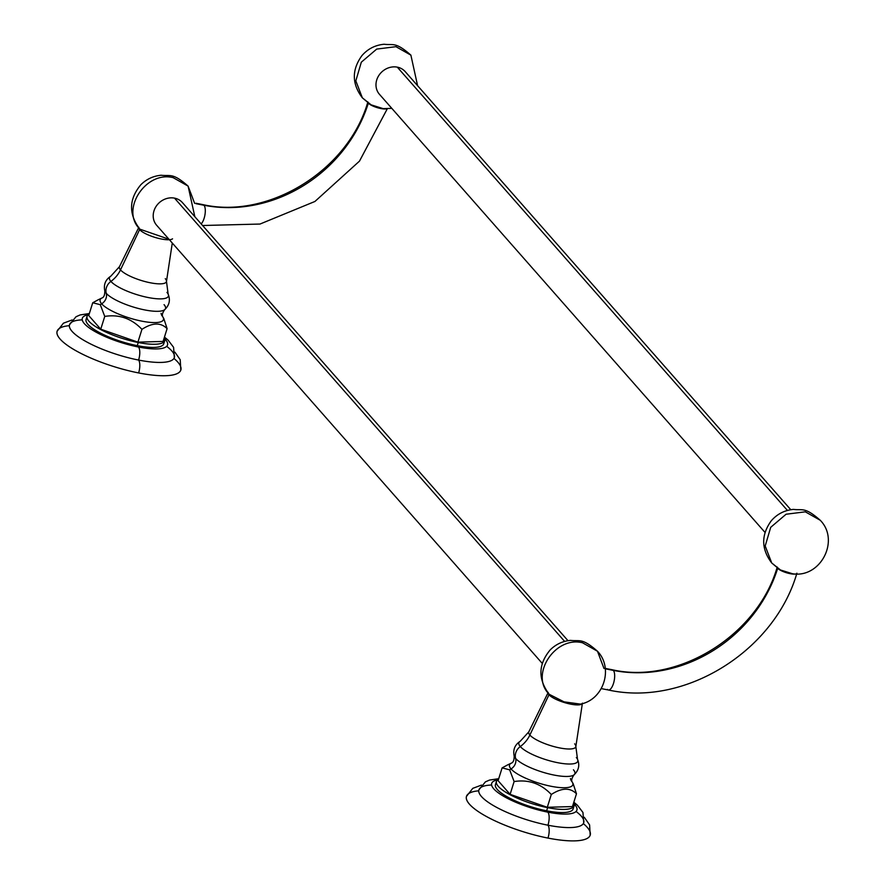 <?xml version="1.0" encoding="UTF-8"?>
<svg xmlns="http://www.w3.org/2000/svg" width="885" height="885" viewBox="0 0 885 885"><rect width="100%" height="100%" fill="white"/><g stroke="black" fill="none" stroke-linecap="round" stroke-linejoin="round"><path stroke-width="1.33" d="M765.005 532.405L379.455 94.319A17.169 15.255 -41.4 0 1 378.902 75.38A17.169 15.255 -41.4 0 1 397.299 67.149L787.44 510.446L397.299 67.149A17.169 15.255 -41.4 0 1 405.219 71.63L790.781 509.716M194.634 203.362L188.096 186.104L173.172 177.664C145.682 170.539 120.106 210.022 139.841 229.115L139.564 228.806C128.48 213.761 128.922 199.059 140.892 184.688C146.523 179.135 153.271 175.993 161.125 175.241C170.495 176.369 172.564 172.475 188.096 186.104L173.172 177.664C145.682 170.539 120.106 210.022 139.841 229.115L139.564 228.806M168.913 239.204L139.918 229.193M195.884 203.251L202.975 204.634A10.299 3.905 101.1 0 1 203.97 205.254L195.939 203.672L203.97 205.254A10.299 3.905 101.1 0 1 205.032 214.303A10.299 3.905 101.1 0 1 201.172 223.894A10.299 3.905 -78.9 0 0 205.032 214.303A10.299 3.905 -78.9 0 0 203.97 205.254A137.319 122.008 138.6 0 0 368.337 103.147A10.299 2.666 17.4 0 0 376.933 107.539A10.299 2.666 17.4 0 0 386.446 108.8A10.299 2.666 -162.6 0 1 376.933 107.539A10.299 2.666 -162.6 0 1 368.337 103.147A137.319 122.008 -41.4 0 1 203.97 205.254A10.299 3.905 -78.9 0 0 202.975 204.634C268.686 219.546 348.424 170.13 367.861 101.908M410.917 55.158L395.96 46.684L376.711 49.084L361.323 62.182L355.825 80.867L362.352 97.837L368.37 102.859M362.352 97.837L355.825 80.867L361.323 62.182L376.711 49.084L395.96 46.684L410.883 55.124C395.296 41.484 393.394 45.445 384.145 44.25C375.218 45.069 367.806 48.863 361.91 55.644C351.677 69.815 351.821 83.887 362.352 97.837L371.114 104.839L383.161 108.623L391.834 108.379M604.001 668.507L597.475 651.238L582.54 642.798C555.05 635.673 529.473 675.167 549.209 694.26L548.943 693.951C537.859 678.906 538.29 664.192 550.26 649.833C555.891 644.28 562.639 641.127 570.493 640.386C579.863 641.503 581.943 637.62 597.475 651.238L582.54 642.798C555.05 635.673 529.473 675.167 549.209 694.26L548.943 693.951M597.475 651.238C613.814 668.197 603.614 699.88 580.438 704.106L564.044 701.849L549.286 694.338M605.251 668.385L612.354 669.779A10.299 3.905 101.1 0 1 613.338 670.399L605.307 668.817L613.338 670.399A10.299 3.905 101.1 0 1 613.88 682.058A10.299 3.905 101.1 0 1 608.382 689.99A10.299 3.905 -78.9 0 0 613.88 682.058A10.299 3.905 -78.9 0 0 613.338 670.399A137.319 122.008 138.6 0 0 777.705 568.292A10.299 2.666 17.4 0 0 786.3 572.683A10.299 2.666 17.4 0 0 795.825 573.945A10.299 2.666 -162.6 0 1 786.3 572.683A10.299 2.666 -162.6 0 1 777.705 568.292A10.299 2.666 17.4 0 0 777.705 568.292A137.319 122.008 -41.4 0 1 613.338 670.399A10.299 3.905 -78.9 0 0 612.354 669.779C678.054 684.691 757.792 635.264 777.229 567.042M607.387 689.382A10.299 3.905 -78.9 0 0 608.382 689.99C684.702 706.96 774.452 651.128 796.887 573.203M820.284 520.303L820.251 520.269C840.197 540.525 820.45 578.381 792.54 573.757L780.481 569.984L771.72 562.982L765.193 546.012L770.702 527.327L786.079 514.229L805.328 511.829L820.251 520.269L805.328 511.829L786.079 514.229L770.702 527.327L765.193 546.012L771.72 562.982L777.738 568.004M97.593 300.081L101.974 297.98A33.165 8.585 17.4 0 0 101.664 303.82L100.27 304.683L92.726 302.758L98.146 299.816M92.726 302.758L88.721 315.547L92.726 302.758L100.27 304.683L104.751 316.41C119.198 314.153 131.599 318.467 141.932 329.353C152.375 322.549 160.771 322.306 167.099 328.645L163.791 318.545M163.094 341.433L167.099 328.645L163.094 341.433L137.927 342.141L141.932 329.353L137.927 342.141L100.746 329.198L104.751 316.41L100.746 329.198L88.721 315.547M163.825 318.6L167.099 328.645C160.771 322.306 152.375 322.549 141.932 329.353C131.599 318.467 119.198 314.153 104.751 316.41L100.27 304.683L101.664 303.82A33.165 8.585 17.4 0 0 139.83 320.746A33.165 8.585 17.4 0 0 162.962 317.095A33.165 8.585 17.4 0 0 161.9 315.646A9.447 8.396 138.6 0 1 161.059 313.356M164.057 304.65A31.827 8.242 -162.6 0 1 164.687 309.673A31.827 8.242 -162.6 0 1 136.279 307.903A31.827 8.242 -162.6 0 1 106.255 293.311A9.447 8.396 -41.4 0 1 101.664 303.82A33.165 8.585 17.4 0 0 139.83 320.746A33.165 8.585 17.4 0 0 162.962 317.095L163.913 318.766M101.974 297.98A33.165 8.585 17.4 0 0 101.664 303.82A9.447 8.396 138.6 0 0 106.255 293.311A31.827 8.242 -162.6 0 1 104.795 290.899C103.479 284.561 105.481 279.66 110.791 276.197A30.864 7.987 17.4 0 0 110.902 281.419A11.151 9.912 138.6 0 0 106.255 293.311A31.827 8.242 -162.6 0 1 104.795 290.899C104.839 294.993 103.899 297.36 101.974 297.98M165.285 278.686A24.658 6.383 -162.6 0 1 166.48 281.419A24.658 6.383 -162.6 0 1 146.202 281.861A24.658 6.383 -162.6 0 1 120.493 269.903A27.468 24.404 -41.4 0 1 110.902 281.419A30.864 7.987 17.4 0 0 145.815 297.028A30.864 7.987 17.4 0 0 168.161 294.174C170.551 300.048 169.389 305.214 164.687 309.673A31.827 8.242 -162.6 0 1 136.279 307.903A31.827 8.242 -162.6 0 1 106.255 293.311A11.151 9.912 -41.4 0 1 110.902 281.419A30.864 7.987 17.4 0 0 145.815 297.028A30.864 7.987 17.4 0 0 168.161 294.174A30.864 7.987 17.4 0 0 166.966 292.415M110.902 281.419A27.468 24.404 138.6 0 0 120.493 269.903A24.658 6.383 -162.6 0 1 119.453 266.684L110.791 276.197A30.864 7.987 17.4 0 0 110.902 281.419M168.161 294.174L166.48 281.419A24.658 6.383 -162.6 0 1 146.202 281.861A24.658 6.383 -162.6 0 1 120.493 269.903L139.598 229.613A17.932 4.646 17.4 0 0 156.568 237.855A17.932 4.646 17.4 0 0 172.553 238.817A17.932 4.646 -162.6 0 1 156.568 237.855A17.932 4.646 -162.6 0 1 139.598 229.613A0.664 0.586 -41.4 0 1 139.974 229.259A0.664 0.586 138.6 0 0 139.598 229.613A17.932 4.646 -162.6 0 1 138.724 227.799A17.932 4.646 17.4 0 0 139.598 229.613L120.493 269.903A24.658 6.383 -162.6 0 1 119.453 266.684L138.845 227.279M506.961 765.215L511.353 763.124A33.165 8.585 17.4 0 0 511.032 768.965L509.649 769.828L502.105 767.892L507.514 764.961M502.105 767.892L498.089 780.681L502.105 767.892L509.649 769.828L514.119 781.555C528.566 779.298 540.967 783.612 551.3 794.498C561.754 787.683 570.139 787.451 576.467 793.79L573.159 783.69M572.462 806.578L576.467 793.79L572.462 806.578L547.295 807.286L551.3 794.498L547.295 807.286L510.114 794.343L514.119 781.555L510.114 794.343L498.089 780.681M573.192 783.745L576.467 793.79C570.139 787.451 561.754 787.683 551.3 794.498C540.967 783.612 528.566 779.298 514.119 781.555L509.649 769.828L511.032 768.965A33.165 8.585 17.4 0 0 549.209 785.891A33.165 8.585 17.4 0 0 572.341 782.24A33.165 8.585 17.4 0 0 571.279 780.78A9.447 8.396 138.6 0 1 570.427 778.501M573.425 769.795A31.827 8.242 -162.6 0 1 574.055 774.817A31.827 8.242 -162.6 0 1 545.647 773.047A31.827 8.242 -162.6 0 1 515.623 758.456A9.447 8.396 -41.4 0 1 511.032 768.965A33.165 8.585 17.4 0 0 549.209 785.891A33.165 8.585 17.4 0 0 572.341 782.24L573.292 783.911M511.353 763.124A33.165 8.585 17.4 0 0 511.032 768.965A9.447 8.396 138.6 0 0 515.623 758.456A31.827 8.242 -162.6 0 1 514.174 756.044C512.846 749.706 514.849 744.794 520.159 741.331A30.864 7.987 17.4 0 0 520.28 746.553A11.151 9.912 138.6 0 0 515.623 758.456A31.827 8.242 -162.6 0 1 514.174 756.044C514.207 760.138 513.267 762.494 511.353 763.124M574.653 743.831A24.658 6.383 -162.6 0 1 575.847 746.564A24.658 6.383 -162.6 0 1 555.57 747.006A24.658 6.383 -162.6 0 1 529.861 735.048A27.468 24.404 -41.4 0 1 520.28 746.553A30.864 7.987 17.4 0 0 555.194 762.173A30.864 7.987 17.4 0 0 577.529 759.319C579.918 765.193 578.768 770.359 574.055 774.817A31.827 8.242 -162.6 0 1 545.647 773.047A31.827 8.242 -162.6 0 1 515.623 758.456A11.151 9.912 -41.4 0 1 520.28 746.553A30.864 7.987 17.4 0 0 555.194 762.173A30.864 7.987 17.4 0 0 577.529 759.319A30.864 7.987 17.4 0 0 576.334 757.549M520.28 746.553A27.468 24.404 138.6 0 0 529.861 735.048A24.658 6.383 -162.6 0 1 528.821 731.829L520.159 741.331A30.864 7.987 17.4 0 0 520.28 746.553M577.529 759.319L575.847 746.564A24.658 6.383 -162.6 0 1 555.57 747.006A24.658 6.383 -162.6 0 1 529.861 735.048L548.977 694.758A17.932 4.646 17.4 0 0 566.677 703.199A17.932 4.646 17.4 0 0 582.219 703.641A17.932 4.646 -162.6 0 1 566.677 703.199A17.932 4.646 -162.6 0 1 548.977 694.758A0.664 0.586 -41.4 0 1 549.342 694.404A0.664 0.586 138.6 0 0 548.977 694.758A17.932 4.646 -162.6 0 1 548.092 692.944A17.932 4.646 17.4 0 0 548.977 694.758L529.861 735.048A24.658 6.383 -162.6 0 1 528.821 731.829L548.213 692.413M82.228 319.872A54.925 14.215 17.4 0 0 78.212 336.698A54.925 14.215 17.4 0 0 138.591 360.062A10.277 3.894 101.1 0 1 138.624 372.939A64.815 16.771 -162.6 0 1 57.127 331.233L63.421 323.191L72.161 319.95M173.947 358.447A64.815 16.771 -162.6 0 1 138.624 372.939A10.277 3.894 -78.9 0 0 138.591 360.062A10.266 3.894 -78.9 0 0 138.458 347.008A44.659 11.56 17.4 0 0 164.71 338.767A44.659 11.56 -162.6 0 1 138.458 347.008A44.659 11.56 -162.6 0 1 91.642 329.53A44.659 11.56 -162.6 0 1 88.168 314.783A44.659 11.56 17.4 0 0 91.642 329.53A44.659 11.56 17.4 0 0 138.458 347.008A10.266 3.894 101.1 0 1 138.591 360.062A54.925 14.215 -162.6 0 1 69.517 324.74L76.021 316.741L80.159 314.927L89.352 313.533M164.743 340.659L163.758 343.8A40.699 10.531 -162.6 0 1 137.263 345.648L138.248 342.506A40.699 10.531 17.4 0 0 164.743 340.659A40.699 10.531 17.4 0 0 164.267 337.694A40.699 10.531 -162.6 0 1 138.248 342.506L137.263 345.648A40.699 10.531 -162.6 0 1 86.088 319.452L87.062 316.321A40.699 10.531 17.4 0 0 138.248 342.506A40.699 10.531 -162.6 0 1 98.124 328.136A40.699 10.531 -162.6 0 1 89.153 314.153A40.699 10.531 17.4 0 0 87.062 316.321M174.909 352.141L180.219 359.764L180.817 369.996A64.815 16.771 -162.6 0 1 138.624 372.939A64.815 16.771 -162.6 0 1 68.632 346.234A64.815 16.771 -162.6 0 1 69.362 325.68M164.455 337.074L168.061 340.061L173.582 347.329L174.345 357.584A54.925 14.215 -162.6 0 1 138.591 360.062A54.925 14.215 17.4 0 0 166.69 346.345M491.606 785.017A54.925 14.215 17.4 0 0 487.591 801.832A54.925 14.215 17.4 0 0 547.959 825.207A10.277 3.894 101.1 0 1 547.992 838.084A64.815 16.771 -162.6 0 1 466.495 796.367L472.789 788.336L481.54 785.083M583.315 823.592A64.815 16.771 -162.6 0 1 547.992 838.084A10.277 3.894 -78.9 0 0 547.959 825.207A10.266 3.894 -78.9 0 0 547.837 812.153A44.659 11.56 17.4 0 0 574.088 803.912A44.659 11.56 -162.6 0 1 547.837 812.153A44.659 11.56 -162.6 0 1 501.01 794.675A44.659 11.56 -162.6 0 1 497.536 779.928A44.659 11.56 17.4 0 0 501.01 794.675A44.659 11.56 17.4 0 0 547.837 812.153A10.266 3.894 101.1 0 1 547.959 825.207A54.925 14.215 -162.6 0 1 478.896 789.885L485.4 781.875L489.527 780.072L498.72 778.678M574.111 805.804L573.137 808.945A40.699 10.531 -162.6 0 1 546.631 810.793L547.616 807.651A40.699 10.531 17.4 0 0 574.111 805.804A40.699 10.531 17.4 0 0 573.635 802.828A40.699 10.531 -162.6 0 1 547.616 807.651L546.631 810.793A40.699 10.531 -162.6 0 1 495.456 784.597L496.441 781.455A40.699 10.531 17.4 0 0 547.616 807.651A40.699 10.531 -162.6 0 1 507.492 793.27A40.699 10.531 -162.6 0 1 498.532 779.298A40.699 10.531 17.4 0 0 496.441 781.455M584.288 817.286L589.598 824.908L590.195 835.141A64.815 16.771 -162.6 0 1 547.992 838.084A64.815 16.771 -162.6 0 1 478 811.379A64.815 16.771 -162.6 0 1 478.73 790.814M573.823 802.219L577.429 805.206L582.95 812.474L583.724 822.729A54.925 14.215 -162.6 0 1 547.959 825.207A54.925 14.215 17.4 0 0 576.058 811.479M542.228 663.374L156.667 225.288A17.169 15.255 -41.4 0 1 156.125 206.36A17.169 15.255 -41.4 0 1 174.511 198.129L564.652 641.426L174.511 198.129A17.169 15.255 -41.4 0 1 182.432 202.61L567.993 640.696M194.822 216.681L188.096 186.104M202.588 225.509L260.002 224.049L314.927 201.47L359.487 161.125L387.287 108.8M410.883 55.124L417.598 85.701M601.291 688.607L608.382 689.99M820.251 520.269C804.664 506.629 802.761 510.59 793.513 509.395C784.586 510.214 777.174 514.008 771.278 520.778C761.045 534.96 761.188 549.021 771.72 562.982M164.687 309.673C162.32 313.013 161.745 315.491 162.962 317.095M172.287 243.032L166.48 281.419M574.055 774.817C571.688 778.158 571.113 780.625 572.341 782.24M582.418 703.133L575.847 746.564"/></g></svg>

